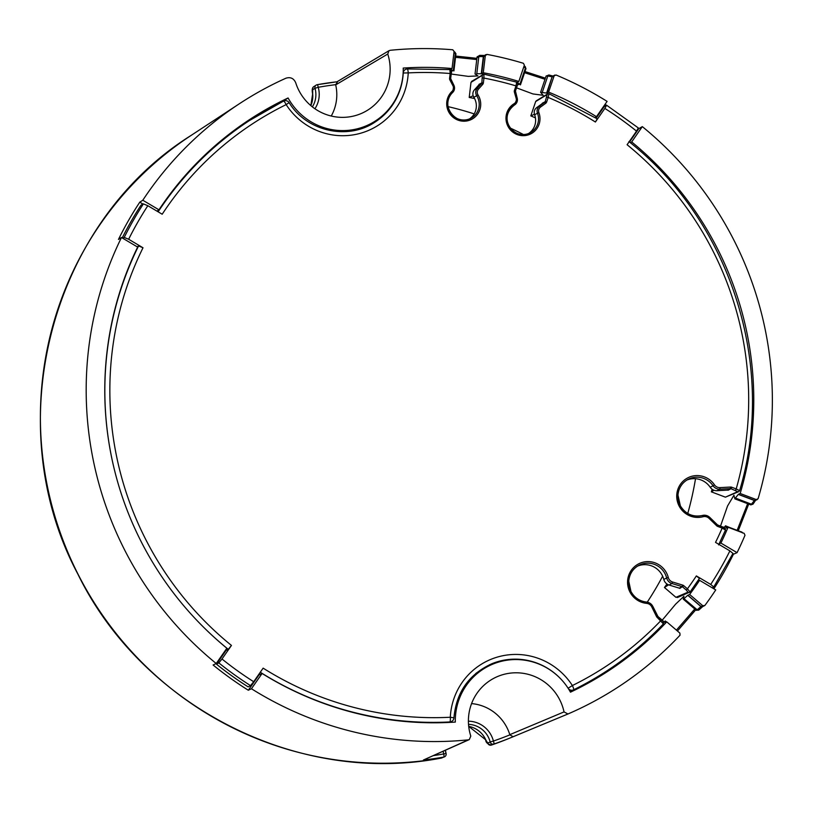 <?xml version="1.0" encoding="UTF-8"?>
<svg xmlns="http://www.w3.org/2000/svg" width="813" height="813" viewBox="0 0 813 813"><rect width="100%" height="100%" fill="white"/><g stroke="black" fill="none" stroke-linecap="round" stroke-linejoin="round"><path stroke-width="1.22" d="M312.68 89.765L312.68 93.932A23.191 22.784 -117.9 0 1 310.83 105.609L312.639 93.973C311.806 89.969 312.212 87.509 313.859 86.615L316.176 85.101A2.896 2.845 57 0 0 315.007 88.282L312.68 89.765A2.896 2.845 -123 0 1 313.818 86.645M331.247 116.035A43.902 43.14 62.1 0 0 335.698 84.877L335.657 84.664A339.722 333.818 62.1 0 0 318.239 87.286L315.007 88.282A23.191 22.784 -117.9 0 1 312.375 106.879M468.4 721.192A26.087 25.63 -117.9 0 1 493.41 741.05A339.722 333.818 62.1 0 0 509.883 734.871L509.812 734.667A43.902 43.14 62.1 0 0 471.56 703.601M509.883 734.871L513.115 736.73L512.546 736.974A342.619 336.663 62.1 0 0 513.115 736.741L567.952 713.997L564.039 711.903A49.044 48.191 62.1 0 0 490.005 680.562A49.044 48.191 62.1 0 0 470.788 736.111L469.304 739.586L468.39 739.84A347.801 341.755 62.1 0 1 251.441 688.753L262.081 673.469A328.96 323.239 62.1 0 0 455.321 722.086A62.316 61.229 62.1 0 1 487.637 666.558A62.316 61.229 62.1 0 1 570.462 692.188A328.96 323.239 62.1 0 0 666.751 621.864L679.892 633.114L680.024 635.207A347.801 341.755 62.1 0 1 567.982 713.977L513.115 736.73M468.522 724.353A23.191 22.784 -117.9 0 1 490.168 741.984L493.41 741.05A2.896 0.528 71 0 1 493.887 744.047A342.619 336.663 62.1 0 0 512.546 736.974L510.056 738.001A342.364 336.409 -117.9 0 1 491.428 745.064L493.887 744.047A2.896 2.845 67.5 0 1 490.168 741.984L487.719 743.031A2.896 2.845 67.5 0 0 491.428 745.064L491.418 745.064C487.617 744.149 485.707 742.391 485.686 739.789L487.719 743.031M748.702 504.08L738.316 530.655M713.875 588.805A347.446 341.409 62.1 0 0 733.428 554.232L737.066 552.647A347.801 341.755 62.1 0 0 744.993 535.3L744.159 533.358L728.072 527.271A328.96 323.239 62.1 0 1 720.897 543.064L719.139 543.826M689.637 594.476L702.778 605.726L704.841 605.502A347.801 341.755 62.1 0 0 715.745 589.913L699.587 580.33A328.96 323.239 62.1 0 1 689.637 594.476L687.757 595.309L700.897 606.549L697.229 609.811L696.599 609.486M695.735 609.811L677.432 631L695.745 609.821M452.048 68.526L454.081 51.402L452.76 49.776A347.801 341.755 62.1 0 0 390.159 50.304L388.96 50.721L387.76 54.034A49.044 48.191 62.1 0 1 360.667 113.759A49.044 48.191 62.1 0 1 295.698 82.723C293.717 78.302 290.444 76.798 285.902 78.221A347.801 341.755 62.1 0 0 239.418 103.718A347.801 341.755 62.1 0 0 142.803 200.232L158.962 209.815A328.96 323.239 62.1 0 1 249.703 119.501A328.96 323.239 62.1 0 1 288.087 97.967A62.316 61.229 62.1 0 0 370.911 123.596A62.316 61.229 62.1 0 0 403.228 68.068A328.96 323.239 62.1 0 1 452.048 68.526L450.585 69.451M455.676 56.077L476.885 58.363M475.036 74.034L477.068 56.859L479.873 55.355A1.453 1.037 91 0 1 480.066 55.386L484.568 55.487A1.453 1.047 91.5 0 0 484.375 55.457M518.857 81.432L524.365 65.162L523.409 63.292A347.801 341.755 62.1 0 0 486.967 54.4L485.31 55.63L483.278 72.753A328.96 323.239 62.1 0 1 518.857 81.432L517.21 82.438M524.964 71.564L545.371 78.19M596.468 116.686L607.098 101.391A347.801 341.755 62.1 0 0 556.021 74.989L554.141 75.833L548.623 92.103A328.96 323.239 62.1 0 1 596.468 116.686L595.065 117.499M629.506 142.031L638.784 128.678A347.446 341.409 62.1 0 0 638.307 128.281M606.528 105.314A347.446 341.409 62.1 0 0 605.035 104.369M638.784 128.678L642.321 126.625A347.801 341.755 62.1 0 1 758.123 498.664L756.273 499.578L740.176 493.491A328.96 323.239 62.1 0 0 631.691 141.919L642.321 126.625M755.562 500.351A1.453 1.423 -114.1 0 1 754.484 500.381L750.877 504.903L734.779 498.816L738.387 494.294L740.176 493.491M121.483 237.498L137.651 247.081A328.96 323.239 62.1 0 0 226.857 648.235L216.228 663.52A347.801 341.755 62.1 0 1 121.483 237.498L118.464 239.439A347.446 341.409 62.1 0 1 139.775 202.173L142.803 200.232M554.751 75.07L552.494 76.839A1.453 1.423 -121.3 0 1 553.104 76.076L554.74 75.081M737.066 552.647L720.897 543.064M687.869 595.218L701.009 606.468A1.453 1.423 -113.1 0 0 702.473 606.711L704.841 605.502M433.614 755.592A339.722 333.818 62.1 0 0 443.756 753.946A2.896 0.518 79.9 0 1 443.807 757.045L441.347 758.072A342.364 336.409 -117.9 0 1 65.416 546.377A342.364 336.409 -117.9 0 1 191.238 135.334L239.418 103.718M469.253 739.617L423.41 760.023L468.39 739.84M251.441 688.753L248.311 690.227L258.951 674.942A328.604 322.893 62.1 0 1 258.575 674.709M216.228 663.52L213.097 664.993A347.446 341.409 62.1 0 0 248.311 690.227M733.428 554.232L732.757 553.836M143.007 204.093L139.775 202.173M697.615 581.193L699.587 580.33M720.501 526.143L727.584 505.93L733.946 495.239L734.525 497.719L751.649 504.294A1.453 1.301 -144.3 0 0 753.234 503.877M728.072 527.271L726.283 528.074L725.47 525.798L741.822 532.474M742.442 532.708A1.453 1.423 163.1 0 0 741.7 532.058L725.603 525.97L723.794 527.657M662.209 620.177L675.633 604.14L683.957 596.264L683.438 598.216L684.089 598.561L687.757 595.309M683.438 598.216L697.229 609.811A1.453 1.28 -131.5 0 0 698.977 609.902L696.355 610.339L683.205 599.079M666.751 621.864L664.983 622.616L665.268 620.959L666.467 621.986M666.386 622.016L665.288 621.071L663.164 622.494M647.26 602.148A323.777 318.147 62.1 0 0 662.636 576.183M687.757 513.47A323.777 318.147 62.1 0 0 695.522 478.705M523.348 134.48A323.777 318.147 62.1 0 0 510.32 128.088M474.182 113.901A323.777 318.147 62.1 0 0 448.024 106.625M451.347 71.29L453.329 70.538L450.565 69.644M453.918 70.904L453.329 70.538L455.351 53.404L455.951 53.77L454.03 51.788M483.278 72.753L481.672 73.759L476.794 73.709L475.849 74.532L477.953 75.934L468.268 76.371L451.215 74.044M475.036 73.993L475.849 74.532M517.485 84.786L519.924 84.237L517.322 82.601M524.131 65.873L525.981 68.556L520.452 84.877L519.924 84.237L525.442 67.957L525.97 68.587M553.419 75.883A1.453 1.067 101.4 0 0 552.118 76.818L546.986 93.109L540.594 92.306L543.186 95.294L532.952 93.942L516.519 87.845M546.986 93.109L548.623 92.103M630.329 142.702L631.691 141.919M747.645 503.684L737.167 530.228M702.778 605.726L700.897 606.549A1.453 1.28 48.2 0 0 702.635 606.65M694.769 608.988L676.416 630.126M487.637 666.558L482.881 669.069A62.316 61.229 62.1 0 0 475.829 673.449M288.087 97.967L282.731 101.483M358.574 129.47A62.316 61.229 62.1 0 0 366.155 126.106L370.911 123.596M156.939 211.116L158.962 209.815M262.081 673.469L258.951 674.942M453.898 52.936L455.351 53.404A1.453 1.291 108.1 0 0 454.162 51.89M455.524 57.327L476.753 59.552M477.881 57.367L478.816 56.575L483.694 56.636A1.453 1.423 -122.1 0 1 484.345 55.599L485.961 54.593M476.794 73.709L478.816 56.575A1.453 1.037 91 0 1 479.883 55.355L484.365 55.457A1.453 1.047 91.5 0 0 483.308 56.676L481.276 73.8M523.775 66.91L525.442 67.957A1.453 1.27 122.4 0 0 524.954 66.402M524.578 72.703L545.005 79.278M540.574 92.347L546.112 76.026L547.81 75.975L552.118 76.818L546.6 93.088M564.039 711.903L509.812 734.667M443.156 751.314A26.087 25.63 -117.9 0 0 443.756 753.946L446.022 753.448M314.916 108.749A26.087 25.63 -117.9 0 0 318.239 87.286A2.896 0.518 -100.1 0 0 317.253 84.684A2.896 0.518 -100.1 0 0 317.212 84.694A2.896 2.845 57 0 0 316.176 85.101A2.896 2.896 0 0 1 317.253 84.684A342.619 336.663 62.1 0 1 336.999 81.788M337.598 81.717L335.657 84.664M335.698 84.877L387.76 54.034M423.41 760.023A342.619 336.663 62.1 0 0 443.807 757.045A2.896 2.845 67.5 0 0 444.386 756.883L441.246 758.082M677.981 597.088L675.918 597.321L687.991 592.179A1.453 1.423 66.9 0 0 690.054 591.955L687.422 588.825A323.818 318.188 62.1 0 0 696.355 575.919L710.714 584.435A340.556 334.641 62.1 0 0 729.891 550.889L715.531 542.383A323.818 318.188 62.1 0 0 722.147 528.104L717.686 526.418A2.896 2.845 62.1 0 1 716.69 525.777L709.007 518.318A6.331 6.219 62.1 0 0 703.032 516.743A21.016 20.65 -117.9 0 1 687.585 477.942A21.016 20.65 -117.9 0 1 714.464 484.833A6.331 6.219 62.1 0 0 720.013 487.607L730.572 487.048A2.896 2.845 62.1 0 1 731.73 487.231L736.192 488.918A323.818 318.188 62.1 0 0 627.097 144.724L636.538 131.137A340.556 334.641 62.1 0 0 604.852 108.424L595.401 122.011A323.818 318.188 62.1 0 0 548.186 97.438L546.631 102.021A2.754 2.703 -117.9 0 1 545.665 103.332L540.523 107.062A4.827 4.736 62.1 0 0 538.887 112.621A17.246 16.941 -117.9 0 1 530.015 134.247A17.246 16.941 -117.9 0 1 507.973 126.34A17.246 16.941 -117.9 0 1 514.08 103.729A4.827 4.736 62.1 0 0 516.164 98.332L514.385 92.123A2.754 2.703 -117.9 0 1 514.426 90.477L515.981 85.893A323.818 318.188 62.1 0 0 483.948 78.078L483.379 82.896A2.754 2.703 -117.9 0 1 482.709 84.389L478.461 89.125A4.827 4.736 62.1 0 0 478.014 94.928A17.246 16.941 -117.9 0 1 473.816 117.997A17.246 16.941 -117.9 0 1 450.676 114.877A17.246 16.941 -117.9 0 1 451.987 91.412A4.827 4.736 62.1 0 0 452.902 85.67L449.894 79.959A2.754 2.703 -117.9 0 1 449.589 78.333L450.168 73.516A323.818 318.188 62.1 0 0 408.238 72.906A4.35 0.732 -93 0 0 407.293 68.942A4.35 0.732 -93 0 0 407.222 68.973A4.35 4.278 55 0 0 403.228 73.007L403.136 73.079M230.231 133.352A326.968 321.287 62.1 0 1 238.9 127.458L249.418 120.558A328.157 322.456 62.1 0 1 283.513 101.097A4.35 0.803 63.8 0 1 283.534 101.086A4.35 0.803 63.8 0 1 286.156 104.613L289.103 102.631C306.745 131.574 348.259 140.7 375.494 121.767A63.119 62.022 -117.9 0 0 403.228 73.007L408.238 72.906A67.459 66.29 -117.9 0 1 359.224 133.617A67.459 66.29 -117.9 0 1 286.156 104.613A323.818 318.188 62.1 0 0 162.194 214.226L147.834 205.719A340.556 334.641 62.1 0 0 128.657 239.256L143.007 247.772A323.818 318.188 62.1 0 0 231.451 645.431L222 659.008A340.556 334.641 62.1 0 0 253.697 681.721L263.138 668.144A323.818 318.188 62.1 0 0 450.311 717.239L453.939 717.838C456.245 692.371 468.837 674.353 491.723 663.794A63.119 62.022 -117.9 0 1 560.391 678.53M663.276 621.762L657.941 616.528A1.453 1.423 -117.9 0 1 657.554 616.03L656.508 616.539L651.782 606.915A6.331 6.219 62.1 0 0 646.67 603.368A21.016 20.65 -117.9 0 1 645.217 561.773A21.016 20.65 -117.9 0 1 668.286 577.494L666.66 577.962A7.774 7.642 62.1 0 0 671.945 583.51L669.089 585.025A7.774 7.642 -117.9 0 1 663.804 579.476A19.563 19.227 62.1 0 0 637.453 566.173M669.089 585.025L679.251 588.145A1.453 1.423 -117.9 0 1 679.77 588.429L683.774 585.695A2.896 2.845 62.1 0 0 682.747 585.126L672.585 582.006L671.945 583.51L682.107 586.64L679.251 588.145M686.65 480.158A19.563 19.227 -117.9 0 1 710.206 487.272L713.052 485.757A7.774 7.642 62.1 0 0 719.871 489.172L730.43 488.613A1.453 1.423 -117.9 0 1 731.009 488.704L731.73 487.231M737.686 491.672A1.453 1.423 65.9 0 0 738.753 491.652L725.409 497.16L737.686 491.672L731.009 488.704L728.153 490.219A1.453 1.423 62.1 0 0 727.574 490.127L717.015 490.686A7.774 7.642 -117.9 0 1 710.206 487.272M535.432 117.875A310.332 304.936 62.1 0 0 530.808 115.893L535.665 101.554L547.21 94.532L545.198 101.696A1.453 1.423 -117.9 0 1 544.69 102.387L539.558 106.117L536.671 107.641L541.814 103.912A1.453 1.423 62.1 0 0 542.322 103.221L545.198 101.696L546.631 102.021M536.671 107.641A6.128 6.026 62.1 0 0 534.598 114.704A15.945 15.66 -117.9 0 1 528.755 133.383M474.558 98.515A310.332 304.936 62.1 0 0 469.213 97.458L470.991 82.367L482.302 75.284L481.885 82.835L479.009 84.359A1.453 1.423 -117.9 0 1 478.654 85.152L474.406 89.877A6.128 6.026 62.1 0 0 473.837 97.245A15.945 15.66 62.1 0 1 469.477 118.922M449.884 69.593L449.965 69.572C451.428 70.142 451.855 71.544 451.245 73.78L450.168 73.516L449.884 69.593M675.918 597.321L664.455 587.504A310.332 304.936 62.1 0 0 666.975 583.998M725.409 497.16L711.375 491.855A310.332 304.936 62.1 0 0 712.117 489.233M535.665 101.554L536.194 100.883M470.991 82.367L472.495 81.259M664.455 587.504L668.55 584.832M711.375 491.855L713.966 490.219M534.456 114.277L530.808 115.893M473.156 95.761L469.213 97.458M690.054 591.955L677.402 597.555M568.378 688.662A4.35 4.289 67.8 0 0 573.582 689.82A4.35 0.803 -116.2 0 0 573.592 689.82A4.35 0.803 -116.2 0 0 572.382 685.542L568.104 688.235M573.602 689.81A328.157 322.456 62.1 0 0 663.398 623.876L663.449 623.835C637.362 651.152 607.413 673.144 573.592 689.82A4.35 4.35 0 0 1 573.317 689.942L569.964 691.304M663.398 623.876L657.239 617.474A2.896 2.845 62.1 0 1 656.508 616.539M724.607 528.155L722.401 526.875L722.147 528.104L725.501 530.035L718.611 544.893M696.355 575.919L699.414 578.46M735.47 490.402L736.192 488.918L739.606 490.676C776.913 366.775 731.08 222.213 628.947 141.574M595.401 122.011L597.23 118.84M546.753 97.123L548.186 97.438L549.009 93.749L597.209 118.83M516.662 82.154C517.779 83.048 517.891 84.471 516.997 86.432L515.981 85.893L516.662 82.154L483.887 74.156L483.948 78.078L482.455 78.018M497.526 662.402A63.566 62.469 62.1 0 0 489.528 664.749M663.449 623.835C663.936 621.986 663.317 620.573 661.589 619.618L660.888 620.593A323.818 318.188 62.1 0 1 572.382 685.542A67.459 66.29 -117.9 0 0 499.324 656.538A67.459 66.29 -117.9 0 0 450.311 717.249A4.35 0.732 87 0 1 449.874 721.944A4.35 4.268 68.7 0 0 451.225 721.649M260.282 672.249A328.157 322.456 62.1 0 0 449.874 721.944L448.542 722.462M222 659.008L218.839 662.91L216.461 664.17L226.044 650.39L228.27 649.343L231.451 645.431M143.007 247.772L138.556 245.943L137.194 246.817M698.113 580.431L698.641 580.746M604.852 108.424L606.589 105.284L604.211 106.533L596.132 118.159M147.834 205.719L143.393 203.88L141.015 205.14A344.905 338.909 62.1 0 0 122.214 237.935M216.461 664.17A344.905 338.909 62.1 0 0 248.158 686.883L250.536 685.623L253.697 681.721M710.714 584.435L713.773 586.976L732.97 553.409M713.723 587.016L712.218 587.819M729.891 550.889L732.96 553.429M638.276 127.987L636.538 131.137M128.657 239.256L124.216 237.426L122.702 238.219M373.462 123.048A63.566 62.469 62.1 0 0 377.252 120.111L377.039 119.867M756.273 499.578L754.484 500.381L738.387 494.294M755.795 500.249A1.453 1.301 35.4 0 1 754.383 500.483L738.285 494.395M699.17 609.689A1.453 1.28 -131.5 0 1 698.977 609.902L702.666 606.62M481.672 73.759L483.694 56.636L485.31 55.63M549.293 75.111A1.453 1.067 100.8 0 0 547.81 75.975L542.291 92.255M441.967 757.879A2.896 2.845 -112.5 0 1 441.347 758.072M446.012 753.407A23.191 22.784 -117.9 0 1 445.372 750.318M485.686 739.789L468.705 726.365A23.191 22.784 -117.9 0 1 485.727 739.759M687.991 592.179L686.274 590.045L687.422 588.825L683.774 585.695M668.286 577.494A6.331 6.219 62.1 0 0 672.585 582.006M709.007 518.318L709.779 517.414L717.432 524.873L722.422 526.875L717.93 525.188A1.453 1.423 -117.9 0 1 717.452 524.893M703.032 516.743L702.412 515.472L709.779 517.414L717.462 524.863L716.69 525.777M717.96 525.188L717.686 526.418M451.987 91.412L452.668 92.469A6.128 6.026 62.1 0 0 453.827 85.182L450.839 79.461L449.894 79.959M478.014 94.928L476.713 95.731A15.945 15.66 -117.9 0 1 470.951 118.231A15.945 15.66 -117.9 0 1 452.658 92.479L453.827 85.182M483.379 82.896L481.885 82.835A1.453 1.423 -117.9 0 1 481.53 83.627L477.292 88.353A6.128 6.026 62.1 0 0 476.713 95.731L473.837 97.245M452.902 85.67L453.847 85.172L450.676 78.597L449.589 78.333M450.819 79.471A1.453 1.423 -117.9 0 1 450.656 78.617L451.245 73.78L450.666 78.576M451.073 71.056L451.225 73.8M686.274 590.045L682.625 586.925A1.453 1.423 -117.9 0 0 682.107 586.64L682.747 585.126M646.67 603.368L646.559 602.057A19.563 19.227 -117.9 0 1 638.855 565.35A19.563 19.227 -117.9 0 1 666.66 577.962L663.804 579.476M661.589 619.618L657.941 616.498L657.239 617.474M657.554 616.03L652.819 606.407A7.774 7.642 62.1 0 0 646.589 602.067M651.782 606.915L652.839 606.396L646.538 602.057C639.638 601.224 634.445 597.707 630.969 591.518L628.754 581.214C629.384 574.1 632.758 568.815 638.855 565.35M289.103 102.631A4.35 4.35 0 0 0 283.534 101.086L249.418 120.558A328.157 322.456 62.1 0 0 158.129 211.817M138.556 245.943A328.157 322.456 62.1 0 0 111.767 458.085M198.535 622.097A328.157 322.456 62.1 0 0 228.27 649.343M143.393 203.88A344.905 338.909 62.1 0 0 124.216 237.426M218.839 662.91A344.905 338.909 62.1 0 0 250.536 685.623M453.867 717.909L453.939 717.838A4.35 4.35 0 0 1 451.174 721.67L449.213 722.432M548.907 93.769A1.301 1.28 58.7 0 0 547.21 94.532M541.814 103.912L544.69 102.387L545.665 103.332M540.523 107.062L539.558 106.117A6.128 6.026 62.1 0 0 537.474 113.18A15.945 15.66 -117.9 0 1 509.151 126.34A15.945 15.66 -117.9 0 1 514.548 104.958L514.548 104.958A6.128 6.026 62.1 0 0 517.19 98.099L515.432 91.879L514.385 92.123M538.887 112.621L534.598 114.704M514.08 103.729L514.548 104.958L517.2 98.078L516.164 98.332M517.18 98.078L515.442 91.005L514.426 90.477M515.401 91.879A1.453 1.423 -117.9 0 1 515.432 91.026L516.977 86.442M727.574 490.127L730.43 488.613L730.572 487.048M717.015 490.686L719.871 489.172L720.013 487.607M714.464 484.833L713.052 485.757A19.563 19.227 -117.9 0 0 679.302 503.664A19.563 19.227 -117.9 0 0 702.402 515.472L702.412 515.472C692.991 517.373 685.633 514.172 680.359 505.859L677.961 495.076C678.631 488.024 681.995 482.77 688.052 479.335M709.749 517.414A7.774 7.642 62.1 0 0 702.422 515.462M483.796 74.176A1.301 1.28 57.9 0 0 482.302 75.284M478.654 85.152L481.53 83.627L482.709 84.389M478.461 89.125L477.292 88.353L474.406 89.877M750.877 504.903L753.214 503.887L755.551 500.351L757.35 499.548M748.743 504.101L741.913 520.127L738.336 530.665M741.568 531.885L742.554 532.962M455.676 56.056L476.896 58.333M455.941 53.8L453.918 70.944M524.974 71.544L545.381 78.16M546.112 76.026L549.06 75.02L553.094 76.076M444.386 756.883A2.896 2.896 0 0 0 446.063 753.417L445.412 750.297M337.405 81.727L317.253 84.684M336.694 81.971L389 50.691M441.296 758.082C298.422 785.825 142.641 706.914 77.855 574.08C-1.86 424.762 50.081 223.595 191.238 135.334M470.951 118.231C456.306 127.255 439.01 104.531 452.668 92.469M699.404 578.48L690.115 591.915M403.218 70.985L405.026 69.725A4.35 4.35 0 0 1 407.293 68.942L449.965 69.572M652.839 606.396L657.941 616.498M638.388 127.987L606.65 105.253M722.422 526.875C724.302 527.149 725.318 528.196 725.501 530.035M549.009 93.749L547.749 93.851L536.204 100.873M530.228 132.702C516.346 141.706 495.9 119.369 514.548 104.958M516.997 86.432L515.442 91.005M738.763 491.641L739.606 490.676M483.887 74.156L471.581 81.432"/></g></svg>
